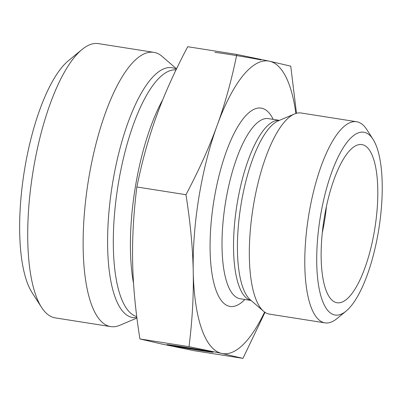 <?xml version="1.0" encoding="UTF-8"?>
<svg xmlns="http://www.w3.org/2000/svg" width="402" height="402" viewBox="0 0 402 402"><rect width="100%" height="100%" fill="white"/><g stroke="black" fill="none" stroke-linecap="round" stroke-linejoin="round"><path stroke-width="0.6" d="M167.091 344.594A23.628 0.417 9.3 0 1 192.493 348.423A23.628 0.417 9.3 0 1 213.13 352.217A23.628 0.417 9.3 0 1 199.693 350.403A23.628 0.417 9.3 0 1 174.92 346.293L185.131 347.901A15.442 0.271 -170.7 0 0 205.045 350.896A15.442 0.271 -170.7 0 0 194.392 348.891A15.442 0.271 -170.7 0 0 177.302 346.202L167.091 344.594M184.543 347.368L192.277 348.584L199.236 350.097L191.503 348.881L174.483 346.197L178.227 346.579L167.528 344.69L184.543 347.368M185.312 347.906L185.357 347.629M191.503 348.881L191.568 348.474M260.923 59.998A23.628 0.417 -170.7 0 0 240.285 56.205A23.628 0.417 -170.7 0 0 214.889 52.376M236.813 54.446L187.714 46.717C174.749 71.199 164.358 94.274 156.544 115.942C148.645 137.6 142.082 161.272 136.851 186.975C133.534 213.547 132.132 238.577 132.645 262.054C133.077 285.515 135.499 311.148 139.916 338.941L161.112 343.886L193.844 350.65L242.944 358.378L221.723 353.428L189.015 346.67C192.337 320.092 193.739 295.068 193.226 271.591C192.794 248.124 190.367 222.497 185.95 194.704C198.92 170.222 209.311 147.147 217.125 125.479C225.019 103.822 231.582 80.144 236.813 54.446L269.516 61.204L290.741 66.159L296.49 113.289M136.851 186.975L185.95 194.704M139.916 338.941L189.015 346.67M176.523 68.832L162.117 56.386A138.821 44.738 98.9 0 0 153.85 52.34A138.821 44.738 98.9 0 0 88.279 181.201A138.821 44.738 98.9 0 0 109.831 326.449A138.821 44.738 98.9 0 0 110.676 326.605A138.821 44.738 98.9 0 0 119.786 325.298L136.926 318.042M110.676 326.605L55.275 317.887A138.821 44.738 -81.1 0 1 54.431 317.726A138.821 44.738 -81.1 0 1 41.517 307.324A138.821 44.738 -81.1 0 1 32.668 173.795A138.821 44.738 -81.1 0 1 82.108 49.441A138.821 44.738 -81.1 0 1 98.445 43.622L153.85 52.34M82.108 49.441L68.606 60.531A124.937 40.265 98.9 0 0 24.105 172.448A124.937 40.265 98.9 0 0 32.07 292.626L41.517 307.324M269.516 61.204A148.077 47.717 98.9 0 0 217.125 125.479A148.077 47.717 98.9 0 0 193.226 271.591A148.077 47.717 98.9 0 0 221.723 353.428A148.077 47.717 98.9 0 0 264.601 312.063M295.862 113.47A148.077 47.717 98.9 0 0 269.546 61.215M264.998 312.334L242.944 358.378M322.278 232.798A69.41 22.366 98.9 0 0 326.399 206.618M336.539 302.651A80.053 25.798 -81.1 0 1 335.213 302.244A80.053 25.798 -81.1 0 1 323.987 219.653A80.053 25.798 -81.1 0 1 360.041 144.504A80.053 25.798 -81.1 0 1 362.408 144.675A80.053 25.798 -81.1 0 1 374.714 229.195A80.053 25.798 -81.1 0 1 336.539 302.651M324.987 322.866L269.531 314.138A101.801 32.808 -81.1 0 1 263.471 311.173A101.801 32.808 -81.1 0 1 252.953 208.472A101.801 32.808 -81.1 0 1 294.51 113.967A101.801 32.808 -81.1 0 1 301.188 113.007L356.649 121.741A101.801 32.808 98.9 0 0 308.409 217.201A101.801 32.808 98.9 0 0 324.987 322.866A101.801 32.808 98.9 0 0 336.966 318.595L345.971 311.203A92.545 29.823 -81.1 0 1 318.057 234.024A92.545 29.823 -81.1 0 1 364.428 132.348A92.545 29.823 -81.1 0 1 373.031 139.283A92.545 29.823 -81.1 0 1 378.935 228.301A92.545 29.823 -81.1 0 1 345.971 311.203M373.031 139.283L366.735 129.484A101.801 32.808 98.9 0 0 357.267 121.856A101.801 32.808 98.9 0 0 356.649 121.741M162.815 99.626A124.937 40.265 98.9 0 0 133.559 283.435M136.74 316.58A124.937 40.265 -81.1 0 1 117.861 186.533A124.937 40.265 -81.1 0 1 176.001 69.918M176.337 69.219A126.424 40.743 98.9 0 0 113.454 178.181A126.424 40.743 98.9 0 0 131.911 317.379A126.424 40.743 98.9 0 0 136.861 317.52M273.199 119.379A100.415 32.361 98.9 0 0 261.843 108.238A100.415 32.361 98.9 0 0 211.13 222.753A100.415 32.361 98.9 0 0 244.848 299.475M263.471 311.173L250.26 299.761A92.4 29.778 -81.1 0 1 240.713 206.543A92.4 29.778 -81.1 0 1 278.435 120.771L294.51 113.967M279.385 120.369A91.159 29.376 98.9 0 0 236.783 205.924A91.159 29.376 98.9 0 0 251.039 300.43M251.064 300.455L240.1 298.731A91.159 29.376 -81.1 0 1 225.256 204.11A91.159 29.376 -81.1 0 1 268.451 118.63L279.415 120.354M205.045 350.896L205.1 350.584"/></g></svg>
